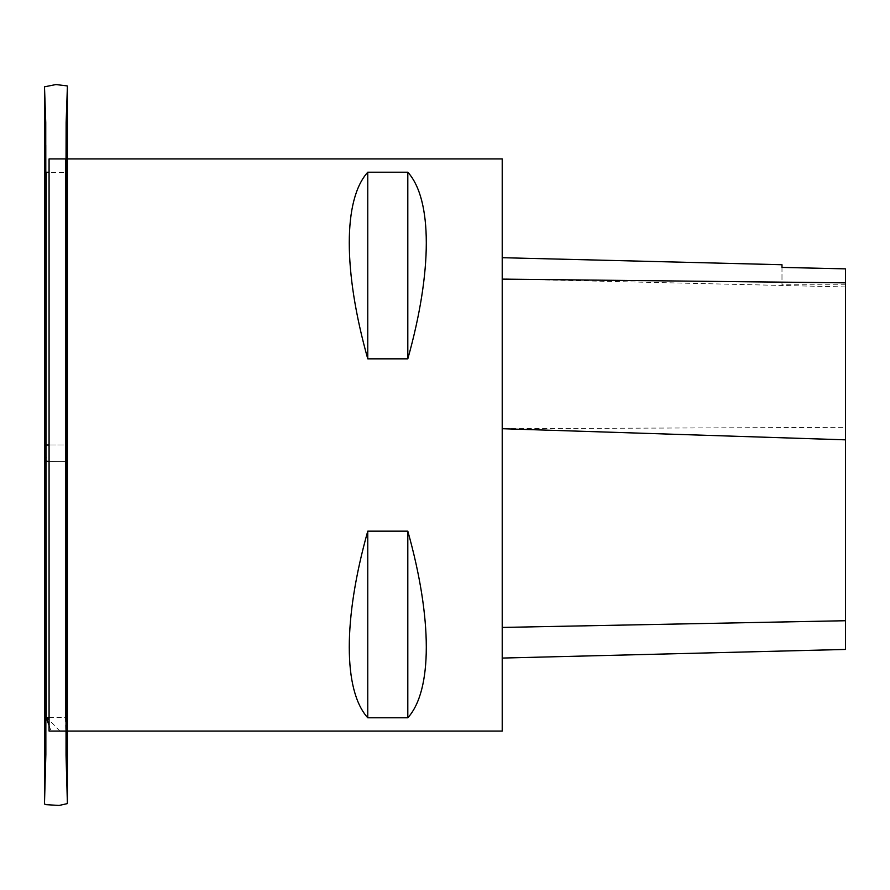 <?xml version="1.0" encoding="UTF-8"?>
<svg xmlns="http://www.w3.org/2000/svg" width="890" height="890" viewBox="0 0 890 890"><rect width="100%" height="100%" fill="white"/><g stroke="black" fill="none" stroke-linecap="round" stroke-linejoin="round"><path stroke-width="0.67" stroke-dasharray="4.45 3.34" d="M49.072 731.068L49.072 158.932M502.216 158.932L502.216 731.068M367.759 358.837L407.809 358.837C432.462 271.228 432.462 199.438 407.809 172.215L367.759 172.215C343.106 199.438 343.106 271.228 367.759 358.837L367.759 172.215M367.759 717.785L407.809 717.785C432.462 690.562 432.462 618.773 407.809 531.163L367.759 531.163C343.106 618.773 343.106 690.562 367.759 717.785L367.759 531.163M502.216 428.702L502.216 658.066L502.216 257.7L502.216 428.702L845.5 427.345L845.5 649.444M781.987 267.412L781.987 264.731M845.5 268.858L845.5 427.345M781.987 267.445L781.987 284.8L781.987 267.445M407.809 172.215L407.809 358.837M407.809 531.163L407.809 717.785M66.038 158.932L66.027 450.462C65.938 441.218 66.906 446.291 67.384 445L49.072 445L67.106 445L66.149 445L65.46 461.665L46.258 461.532L45.735 445L44.5 445M845.5 620.842L502.216 627.55M845.5 286.947L502.216 278.893M66.038 731.068L66.105 456.804L65.537 461.065C65.76 462.277 54.19 461.32 49.072 461.543M845.5 284.8L781.987 284.8M66.105 158.932L66.105 731.068M67.384 731.068L67.384 158.932M49.072 725.528L51.097 731.068M59.886 731.068L49.072 719.899M49.072 717.674L65.46 717.385L65.46 172.571L65.46 717.429L66.105 744.607M65.782 158.932L65.437 172.682L49.072 172.326"/><path stroke-width="1.33" d="M49.072 445L49.072 731.068L502.216 731.068L502.216 158.932L49.072 158.932L49.072 445L44.5 445L44.5 86.92L44.5 803.08L44.5 445L49.072 445M367.759 531.163L407.809 531.163C432.462 618.773 432.462 690.562 407.809 717.785L367.759 717.785C343.106 690.562 343.106 618.773 367.759 531.163L367.759 717.785M367.759 172.215L407.809 172.215C432.462 199.438 432.462 271.228 407.809 358.837L367.759 358.837C343.106 271.228 343.106 199.438 367.759 172.215L367.759 358.837M502.216 658.066L845.5 649.444L845.5 439.838L502.216 428.713M502.216 279.115L845.5 282.842L845.5 268.858L781.987 267.412L845.5 268.858M502.216 257.7L781.987 264.731L781.987 267.445M845.5 282.842L845.5 439.838M407.809 717.785L407.809 531.163M407.809 358.837L407.809 172.215M845.5 620.731L502.216 627.428M49.072 461.543C42.72 460.831 47.604 458.228 45.779 456.715L45.857 450.462C45.946 441.229 44.989 446.291 44.5 445L44.5 86.842L45.746 122.52L45.779 744.763L45.779 145.304L46.258 717.774L49.072 725.528M49.072 172.326L46.258 172.226L45.779 744.696L45.779 145.204L45.857 754.386L44.5 803.158L44.5 86.82L55.948 84.55L67.184 85.896L67.384 86.853L67.384 803.147L66.038 755.154L66.105 158.932M67.384 158.932L67.384 86.853L66.138 122.609L66.038 158.932M51.097 731.068L59.886 731.068M49.072 719.899L46.291 717.74L49.072 717.674M66.105 744.607L66.105 731.068M67.384 731.068L67.34 803.614L59.118 805.45L45.001 804.582L44.5 803.158L44.5 445M66.038 731.068L65.782 158.932M46.258 716.227L46.258 717.796L46.258 716.227M46.258 708.507L46.258 717.796L46.258 708.507"/></g></svg>

